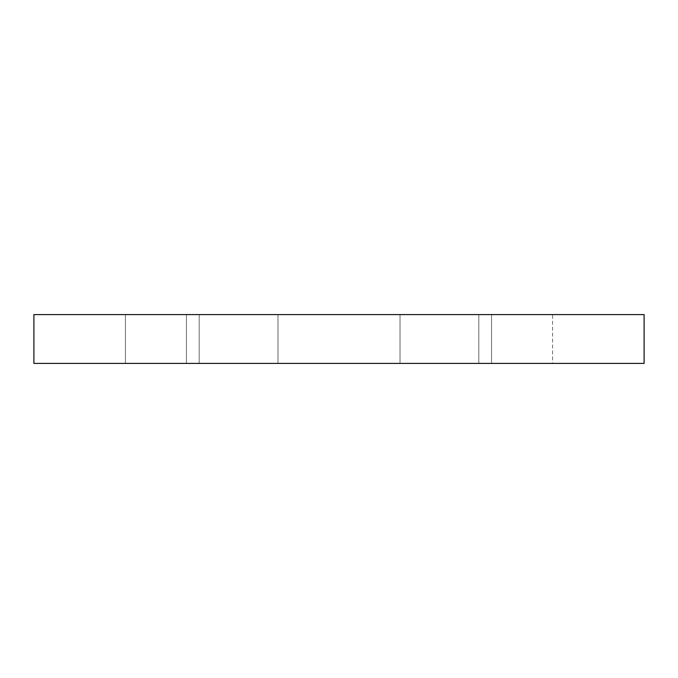 <?xml version="1.0" encoding="UTF-8"?>
<svg xmlns="http://www.w3.org/2000/svg" width="678" height="678" viewBox="0 0 678 678"><rect width="100%" height="100%" fill="white"/><g stroke="black" fill="none" stroke-linecap="round" stroke-linejoin="round"><path stroke-width="0.51" stroke-dasharray="3.39 2.54" d="M186.45 363.408L186.45 314.592L125.43 314.592L125.43 363.408L199.188 363.408L186.45 363.408L186.45 314.592L125.43 314.592L277.98 314.592L199.188 314.592L199.188 363.408L644.1 363.408L33.9 363.408L552.57 363.408L400.02 363.408L478.812 363.408L478.812 314.592L339 314.592L644.1 314.592L33.9 314.592L534.696 314.592L491.55 314.592L491.55 363.408L478.812 363.408L478.812 314.592L400.02 314.592L400.02 363.408L400.02 314.592L400.02 363.408L400.02 314.592L277.98 314.592L277.98 363.408L277.98 314.592L277.98 363.408L277.98 314.592L199.188 314.592L199.188 363.408L125.43 363.408L125.43 314.592L186.45 314.592L186.45 363.408L199.188 363.408L199.188 314.592L186.45 314.592L186.45 363.408M552.57 314.592L478.812 314.592L478.812 363.408L199.188 363.408L199.188 314.592L277.98 314.592L277.98 363.408L277.98 314.592L277.98 363.408L277.98 314.592L400.02 314.592L400.02 363.408L400.02 314.592L400.02 363.408L400.02 314.592L478.812 314.592L478.812 363.408L491.55 363.408L491.55 314.592L491.55 363.408L552.57 363.408L491.55 363.408L491.55 314.592L552.57 314.592L552.57 363.408"/><path stroke-width="1.02" d="M33.9 363.408L644.1 363.408L644.1 314.592L33.9 314.592L33.9 363.408L33.9 314.592L644.1 314.592L644.1 363.408L33.9 363.408"/></g></svg>
